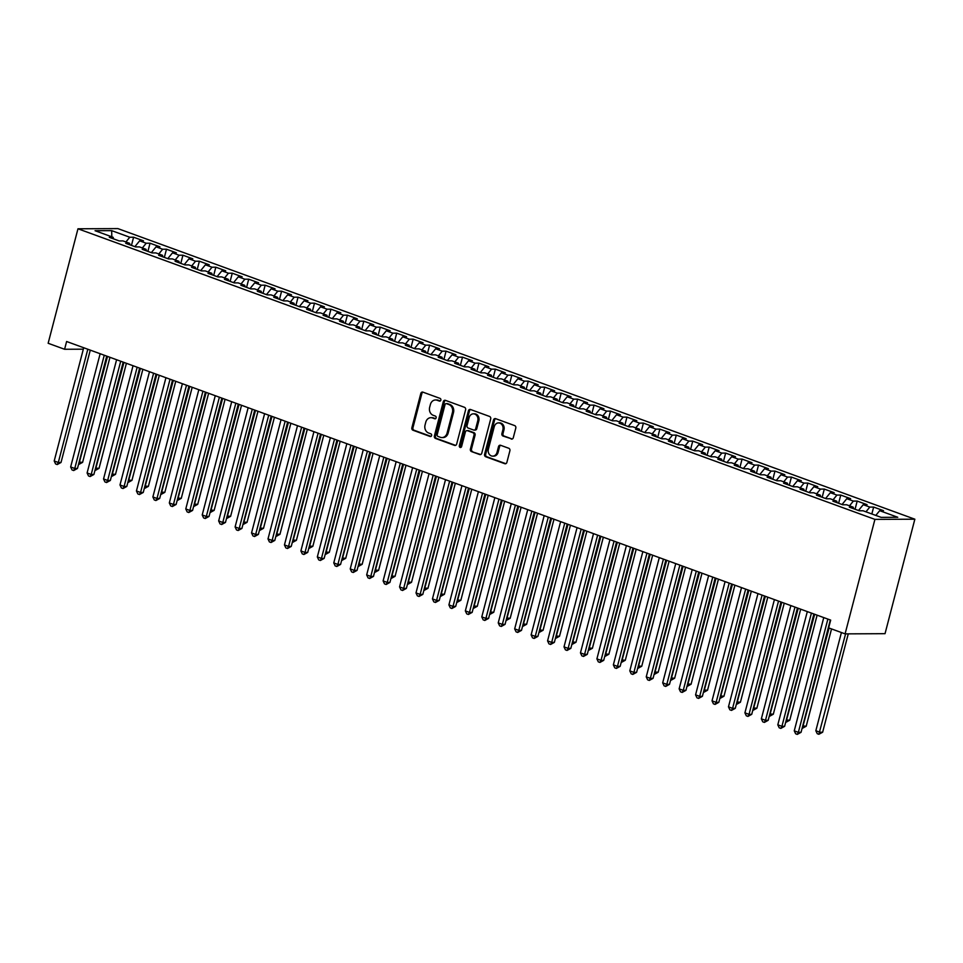 <?xml version="1.0" encoding="UTF-8"?>
<svg xmlns="http://www.w3.org/2000/svg" width="963" height="963" viewBox="0 0 963 963"><rect width="100%" height="100%" fill="white"/><g stroke="black" fill="none" stroke-linecap="round" stroke-linejoin="round"><path stroke-width="1.44" d="M440.849 400.139A1.396 1.18 -90.3 0 0 440.067 398.393L422.913 392.146A1.998 1.685 -90.3 0 0 420.807 393.458L411.875 427.741A1.998 1.685 -90.3 0 0 412.995 430.232L430.136 436.492A1.396 1.18 -90.3 0 0 430.834 433.819L428.619 433.013A6.38 5.405 -90.3 0 1 425.044 425.032L425.778 422.179A6.38 5.405 -90.3 0 1 430.918 417.677A6.38 5.405 -90.3 0 1 432.531 417.966L434.758 418.773A1.396 1.18 -90.3 0 0 435.445 416.112L433.23 415.306A6.38 5.405 -90.3 0 1 429.654 407.325L430.401 404.46A6.38 5.405 -90.3 0 1 435.529 399.97A6.38 5.405 -90.3 0 1 437.154 400.259L439.369 401.065A1.396 1.18 -90.3 0 0 440.849 400.139M511.184 439.032A1.998 1.685 -90.3 0 0 513.291 437.72L515.795 428.102A1.998 1.685 -90.3 0 0 514.687 425.61L495.632 418.664A1.998 1.685 -90.3 0 0 493.525 419.976L484.594 454.259A1.998 1.685 -90.3 0 0 485.713 456.751L504.756 463.697A1.998 1.685 -90.3 0 0 506.875 462.384L509.896 450.768A1.998 1.685 -90.3 0 0 508.777 448.264L500.628 445.303A1.998 1.685 -90.3 0 0 498.521 446.615L497.016 452.369A5.333 4.514 -90.3 0 1 492.719 456.137A5.333 4.514 -90.3 0 1 488.373 449.227L494.26 426.657A5.333 4.514 -90.3 0 1 498.557 422.901A5.333 4.514 -90.3 0 1 502.891 429.811L501.916 433.567A1.998 1.685 -90.3 0 0 503.035 436.058L512.196 439.032M845.093 633.871L874.922 519.382L914.85 519.201L885.033 633.678L845.093 633.871L828.649 627.876L830.672 620.112L66.616 341.504L64.593 349.268L83.324 349.184M64.593 349.268L48.15 343.273L77.967 228.785L874.922 519.382M465.598 409.793A1.998 1.685 -90.3 0 0 464.479 407.301L445.436 400.355A1.998 1.685 -90.3 0 0 443.317 401.667L434.385 435.95A1.998 1.685 -90.3 0 0 435.505 438.442L454.56 445.388A1.998 1.685 -90.3 0 0 456.667 444.075L465.598 409.793M470.534 409.504L489.577 416.449A1.998 1.685 -90.3 0 1 490.697 418.941L481.765 453.224A1.998 1.685 -90.3 0 1 479.658 454.548L471.509 451.575A1.998 1.685 -90.3 0 1 470.389 449.083L474.013 435.18A1.998 1.685 -90.3 0 0 472.893 432.688L467.488 430.714A1.998 1.685 -90.3 0 0 465.37 432.026L461.602 446.507A1.396 1.18 -90.3 0 1 459.339 445.676L468.427 410.828A1.998 1.685 -90.3 0 1 470.534 409.504A1.998 1.685 -90.3 0 0 469.499 410.816L468.427 410.828M914.85 519.201L117.907 228.604L77.967 228.785M131.462 245.409L133.592 237.211L129.764 237.235L111.672 230.639L95.048 230.711L113.14 237.307L109.313 237.331L119.183 240.931L123.011 240.906L129.584 243.302L125.756 243.326L135.627 246.925L139.454 246.901L146.039 249.309L142.199 249.321L152.07 252.92L155.898 252.908L162.482 255.303L158.654 255.315L168.513 258.915L172.353 258.903L178.925 261.298L175.097 261.31L184.956 264.909L188.796 264.897L195.369 267.293L191.541 267.317L201.411 270.904L205.239 270.892L211.812 273.287L207.984 273.311L217.855 276.911L221.683 276.887L228.267 279.282L224.427 279.306L234.298 282.905L238.126 282.881L244.71 285.289L240.87 285.301L250.741 288.9L254.569 288.876L261.154 291.283L257.326 291.295L267.184 294.895L271.024 294.883L277.597 297.278L273.769 297.29L283.64 300.889L287.468 300.877L294.04 303.273L290.212 303.297L300.083 306.884L303.911 306.872L310.483 309.267L306.655 309.292L316.526 312.891L320.354 312.867L326.939 315.262L323.099 315.286L332.969 318.885L336.797 318.861L343.382 321.269L339.554 321.281L349.413 324.88L353.252 324.856L359.825 327.264L355.997 327.276L365.856 330.875L369.696 330.863L376.268 333.258L372.44 333.27L382.311 336.869L386.139 336.857L392.711 339.253L388.883 339.277L398.754 342.864L402.582 342.852L409.167 345.248L405.327 345.272L415.197 348.871L419.025 348.847L425.61 351.242L421.782 351.266L431.641 354.866L435.481 354.841L442.053 357.249L438.225 357.261L448.084 360.86L451.924 360.836L458.496 363.244L454.668 363.256L464.539 366.855L468.367 366.843L474.94 369.238L471.112 369.25L480.982 372.85L484.81 372.837L491.395 375.233L487.555 375.257L497.426 378.844L501.254 378.832L507.838 381.228L503.998 381.252L513.869 384.851L517.697 384.827L524.281 387.222L520.453 387.246L530.312 390.846L534.152 390.822L540.725 393.229L536.897 393.241L546.767 396.84L550.595 396.816L557.168 399.224L553.34 399.236L563.211 402.835L567.038 402.823L573.611 405.218L569.783 405.23L579.654 408.83L583.482 408.818L590.066 411.213L586.226 411.237L596.097 414.824L599.925 414.812L606.509 417.208L602.682 417.232L612.54 420.831L616.38 420.807L622.953 423.202L619.125 423.226L628.983 426.826L632.823 426.802L639.396 429.209L635.568 429.221L645.439 432.82L649.267 432.796L655.839 435.204L652.011 435.216L661.882 438.815L665.71 438.803L672.294 441.198L668.454 441.21L678.325 444.81L682.153 444.798L688.738 447.193L684.91 447.205L694.768 450.804L698.608 450.792L705.181 453.188L701.353 453.212L711.212 456.811L715.052 456.787L721.624 459.182L717.796 459.207L727.667 462.806L731.495 462.782L738.067 465.177L734.239 465.201L744.11 468.8L747.938 468.776L754.523 471.184L750.683 471.196L760.553 474.795L764.381 474.783L770.966 477.179L767.126 477.191L776.997 480.79L780.824 480.778L787.409 483.173L783.581 483.185L793.44 486.784L797.28 486.772L803.852 489.168L800.024 489.192L809.895 492.791L813.723 492.767L820.295 495.163L816.468 495.187L826.338 498.786L830.166 498.762L836.739 501.157L832.911 501.181L842.781 504.781L846.609 504.756L853.194 507.164L849.354 507.176L859.225 510.775L863.053 510.763L881.145 517.36L897.769 517.275L879.676 510.679L875.824 515.41M133.592 237.211L143.463 240.81L139.635 240.834L146.207 243.23L142.355 247.96M147.905 251.403L150.035 243.218L146.207 243.23M150.035 243.218L159.906 246.805L156.078 246.829L162.651 249.224L158.799 253.955M164.348 257.398L166.491 249.212L162.651 249.224M166.491 249.212L176.349 252.812L172.521 252.824L179.094 255.219L175.242 259.95M180.803 263.393L182.934 255.207L179.094 255.219M182.934 255.207L192.793 258.806L188.965 258.818L195.549 261.214L191.685 265.957M197.246 269.387L199.377 261.202L195.549 261.214M199.377 261.202L209.248 264.801L205.408 264.813L211.992 267.22L208.14 271.951M213.69 275.394L215.82 267.196L211.992 267.22M215.82 267.196L225.691 270.796L221.863 270.82L228.436 273.215L224.584 277.946M230.133 281.389L232.264 273.191L228.436 273.215M232.264 273.191L242.134 276.79L238.306 276.814L244.879 279.21L241.027 283.941M246.576 287.383L248.719 279.186L244.879 279.21M248.719 279.186L258.578 282.785L254.75 282.809L261.322 285.204L257.47 289.935M263.019 293.378L265.162 285.192L261.322 285.204M265.162 285.192L275.021 288.792L271.193 288.804L277.777 291.199L273.913 295.93M279.475 299.373L281.605 291.187L277.777 291.199M281.605 291.187L291.476 294.786L287.636 294.798L294.221 297.194L290.369 301.937M295.918 305.367L298.048 297.182L294.221 297.194M298.048 297.182L307.919 300.781L304.091 300.793L310.664 303.201L306.812 307.931M312.361 311.374L314.492 303.176L310.664 303.201M314.492 303.176L324.362 306.776L320.535 306.8L327.107 309.195L323.255 313.926M328.804 317.369L330.935 309.171L327.107 309.195M330.935 309.171L340.806 312.77L336.978 312.794L343.55 315.19L339.698 319.921M345.248 323.363L347.39 315.166L343.55 315.19M347.39 315.166L357.249 318.765L353.421 318.789L360.006 321.185L356.141 325.915M361.703 329.358L363.833 321.173L360.006 321.185M363.833 321.173L373.704 324.772L369.864 324.784L376.449 327.179L372.597 331.91M378.146 335.353L380.277 327.167L376.449 327.179M380.277 327.167L390.147 330.766L386.307 330.778L392.892 333.174L389.04 337.917M394.589 341.347L396.72 333.162L392.892 333.174M396.72 333.162L406.591 336.761L402.763 336.773L409.335 339.181L405.483 343.911M411.032 347.342L413.163 339.157L409.335 339.181M413.163 339.157L423.034 342.756L419.206 342.78L425.778 345.175L421.926 349.906M427.476 353.349L429.618 345.151L425.778 345.175M429.618 345.151L439.477 348.75L435.649 348.775L442.222 351.17L438.37 355.901M443.931 359.343L446.062 351.146L442.222 351.17M446.062 351.146L455.92 354.745L452.092 354.769L458.677 357.165L454.813 361.895M460.374 365.338L462.505 357.153L458.677 357.165M462.505 357.153L472.376 360.752L468.536 360.764L475.12 363.159L471.268 367.89M476.817 371.333L478.948 363.147L475.12 363.159M478.948 363.147L488.819 366.747L484.991 366.759L491.563 369.154L487.711 373.897M493.261 377.327L495.391 369.142L491.563 369.154M495.391 369.142L505.262 372.741L501.434 372.753L508.007 375.161L504.155 379.891M509.704 383.322L511.847 375.137L508.007 375.161M511.847 375.137L521.705 378.736L517.877 378.748L524.45 381.155L520.598 385.886M526.147 389.329L528.29 381.131L524.45 381.155M528.29 381.131L538.148 384.731L534.321 384.755L540.905 387.15L537.041 391.881M542.602 395.324L544.733 387.126L540.905 387.15M544.733 387.126L554.604 390.725L550.764 390.749L557.348 393.145L553.496 397.875M559.046 401.318L561.176 393.133L557.348 393.145M561.176 393.133L571.047 396.72L567.219 396.744L573.792 399.139L569.94 403.87M575.489 407.313L577.619 399.127L573.792 399.139M577.619 399.127L587.49 402.727L583.662 402.739L590.235 405.134L586.383 409.877M591.932 413.308L594.063 405.122L590.235 405.134M594.063 405.122L603.933 408.721L600.105 408.733L606.678 411.141L602.826 415.872M608.375 419.302L610.518 411.117L606.678 411.141M610.518 411.117L620.377 414.716L616.549 414.728L623.133 417.135L619.269 421.866M624.831 425.309L626.961 417.111L623.133 417.135M626.961 417.111L636.832 420.711L632.992 420.735L639.576 423.13L635.724 427.861M641.274 431.304L643.404 423.106L639.576 423.13M643.404 423.106L653.275 426.705L649.435 426.729L656.02 429.125L652.168 433.856M657.717 437.298L659.848 429.113L656.02 429.125M659.848 429.113L669.718 432.7L665.89 432.724L672.463 435.12L668.611 439.85M674.16 443.293L676.291 435.107L672.463 435.12M676.291 435.107L686.162 438.707L682.334 438.719L688.906 441.114L685.054 445.857M690.603 449.288L692.746 441.102L688.906 441.114M692.746 441.102L702.605 444.701L698.777 444.713L705.349 447.121L701.497 451.852M707.059 455.282L709.189 447.097L705.349 447.121M709.189 447.097L719.048 450.696L715.22 450.708L721.805 453.116L717.941 457.846M723.502 461.289L725.633 453.091L721.805 453.116M725.633 453.091L735.503 456.691L731.663 456.715L738.248 459.11L734.396 463.841M739.945 467.284L742.076 459.086L738.248 459.11M742.076 459.086L751.947 462.685L748.119 462.709L754.691 465.105L750.839 469.836M756.388 473.278L758.519 465.093L754.691 465.105M758.519 465.093L768.39 468.68L764.562 468.704L771.134 471.1L767.282 475.83M772.832 479.273L774.974 471.088L771.134 471.1M774.974 471.088L784.833 474.687L781.005 474.699L787.578 477.094L783.726 481.837M789.275 485.268L791.417 477.082L787.578 477.094M791.417 477.082L801.276 480.681L797.448 480.693L804.033 483.101L800.169 487.832M805.73 491.262L807.861 483.077L804.033 483.101M807.861 483.077L817.731 486.676L813.891 486.688L820.476 489.096L816.624 493.826M822.173 497.269L824.304 489.072L820.476 489.096M824.304 489.072L834.175 492.671L830.347 492.695L836.919 495.09L833.067 499.821M838.617 503.264L840.747 495.066L836.919 495.09M840.747 495.066L850.618 498.665L846.79 498.69L853.362 501.085L849.51 505.816M855.06 509.258L857.19 501.073L853.362 501.085M857.19 501.073L867.061 504.66L863.233 504.684L869.806 507.08L865.954 511.81M871.84 513.965L873.646 507.068L869.806 507.08M873.646 507.068L883.504 510.667L879.676 510.679M853.194 507.164L853.663 508.741M836.739 501.157L837.22 502.746M863.233 504.684L858.49 510.51M820.295 495.163L820.765 496.752M846.79 498.69L842.047 504.516M803.852 489.168L804.322 490.757M830.347 492.695L825.592 498.509M787.409 483.173L787.878 484.762M813.891 486.688L809.149 492.514M770.966 477.179L771.435 478.767M797.448 480.693L792.705 486.52M754.523 471.184L754.992 472.761M781.005 474.699L776.262 480.525M738.067 465.177L738.537 466.766M764.562 468.704L759.819 474.53M721.624 459.182L722.094 460.771M748.119 462.709L743.376 468.536M705.181 453.188L705.65 454.777M731.663 456.715L726.921 462.529M688.738 447.193L689.207 448.782M715.22 450.708L710.477 456.534M672.294 441.198L672.764 442.787M698.777 444.713L694.034 450.54M655.839 435.204L656.309 436.781M682.334 438.719L677.591 444.545M639.396 429.209L639.865 430.786M665.89 432.724L661.148 438.55M622.953 423.202L623.422 424.791M649.435 426.729L644.692 432.556M606.509 417.208L606.979 418.797M632.992 420.735L628.249 426.549M590.066 411.213L590.536 412.802M616.549 414.728L611.806 420.554M573.611 405.218L574.092 406.807M600.105 408.733L595.363 414.559M557.168 399.224L557.637 400.801M583.662 402.739L578.919 408.565M540.725 393.229L541.194 394.806M567.219 396.744L562.464 402.57M524.281 387.222L524.751 388.811M550.764 390.749L546.021 396.575M507.838 381.228L508.308 382.817M534.321 384.755L529.578 390.569M491.395 375.233L491.864 376.822M517.877 378.748L513.135 384.574M474.94 369.238L475.409 370.827M501.434 372.753L496.691 378.579M458.496 363.244L458.966 364.833M484.991 366.759L480.248 372.585M442.053 357.249L442.523 358.826M468.536 360.764L463.793 366.59M425.61 351.242L426.079 352.831M452.092 354.769L447.35 360.595M409.167 345.248L409.636 346.836M435.649 348.775L430.906 354.589M392.711 339.253L393.181 340.842M419.206 342.78L414.463 348.594M376.268 333.258L376.738 334.847M402.763 336.773L398.02 342.599M359.825 327.264L360.294 328.852M386.307 330.778L381.565 336.605M343.382 321.269L343.851 322.846M369.864 324.784L365.121 330.61M326.939 315.262L327.408 316.851M353.421 318.789L348.678 324.615M310.483 309.267L310.965 310.856M336.978 312.794L332.235 318.609M294.04 303.273L294.509 304.862M320.535 306.8L315.792 312.614M277.597 297.278L278.066 298.867M304.091 300.793L299.337 306.619M261.154 291.283L261.623 292.872M287.636 294.798L282.893 300.625M244.71 285.289L245.18 286.866M271.193 288.804L266.45 294.63M228.267 279.282L228.737 280.871M254.75 282.809L250.007 288.635M211.812 273.287L212.281 274.876M238.306 276.814L233.564 282.628M195.369 267.293L195.838 268.882M221.863 270.82L217.12 276.634M178.925 261.298L179.395 262.887M205.408 264.813L200.665 270.639M162.482 255.303L162.952 256.892M188.965 258.818L184.222 264.644M146.039 249.309L146.508 250.886M172.521 252.824L167.779 258.65M129.584 243.302L130.053 244.891M156.078 246.829L151.335 252.655M113.14 237.307L113.61 238.896M139.635 240.834L134.892 246.648M111.672 230.639L111.816 236.826M129.764 237.235L125.912 241.966M440.235 400.981L438.225 400.247A6.38 5.405 -90.3 0 0 436.612 399.97L435.529 399.97M430.918 417.677L432.002 417.677A6.38 5.405 -90.3 0 1 433.615 417.966L435.625 418.7M422.95 392.158A1.998 1.685 -90.3 0 0 421.878 393.458L412.946 427.741A1.998 1.685 -90.3 0 0 414.066 430.232L431.015 436.408M445.472 400.367A1.998 1.685 -90.3 0 0 444.4 401.667L435.469 435.95A1.998 1.685 -90.3 0 0 436.588 438.442L455.595 445.375M446.507 403.666A1.396 1.18 -90.3 0 0 445.038 404.592L437.202 434.686A1.396 1.18 -90.3 0 0 437.984 436.432L440.32 437.286A6.38 5.405 -90.3 0 0 441.933 437.563A6.38 5.405 -90.3 0 0 447.073 433.073L452.429 412.501A6.38 5.405 -90.3 0 0 448.854 404.52L446.507 403.666L447.59 403.666A1.396 1.18 -90.3 0 0 446.88 403.666M441.933 437.563L443.016 437.563A6.38 5.405 -90.3 0 0 448.156 433.061L447.073 433.073M447.59 403.666L449.938 404.52A6.38 5.405 -90.3 0 1 453.513 412.489L448.156 433.061M480.706 454.524L471.509 451.575M466.983 430.617L468.054 430.617A1.998 1.685 -90.3 0 1 468.56 430.702L473.977 432.676A1.998 1.685 -90.3 0 1 475.084 435.168L471.473 449.071A1.998 1.685 -90.3 0 0 472.58 451.563M469.499 410.816L460.422 445.676A1.396 1.18 -90.3 0 0 461.024 447.326M477.768 420.747A5.333 4.514 -90.3 0 0 473.423 413.837A5.333 4.514 -90.3 0 0 469.137 417.593L467.055 425.55A1.998 1.685 -90.3 0 0 468.174 428.041L473.591 430.016A1.998 1.685 -90.3 0 0 475.698 428.704L477.768 420.747L478.852 420.747A5.333 4.514 -90.3 0 0 474.506 413.837L473.423 413.837M474.097 430.1L475.168 430.1A1.998 1.685 -90.3 0 0 476.781 428.691L475.698 428.704M478.852 420.747L476.781 428.691M498.557 422.901L499.628 422.889A5.333 4.514 -90.3 0 1 503.974 429.799L502.999 433.567A1.998 1.685 -90.3 0 0 504.106 436.058L512.232 439.02M492.719 456.137L493.802 456.125A5.333 4.514 -90.3 0 0 498.1 452.369L497.016 452.369M500.664 445.315A1.998 1.685 -90.3 0 0 499.592 446.603L498.1 452.369M495.668 418.676A1.998 1.685 -90.3 0 0 494.609 419.976L485.677 454.259A1.998 1.685 -90.3 0 0 486.797 456.751L505.804 463.685M79.122 462.096L82.601 462.36L109.963 357.309M82.601 462.36L78.822 464.443L107.507 356.418M87.814 349.232L58.322 462.481L54.205 460.976L83.709 347.739M90.281 350.135L61.018 462.469L58.322 462.481L57.238 464.551L55.589 463.949L54.205 460.976M61.018 462.469L57.238 464.551M95.566 468.09L99.045 468.367L126.406 363.316M99.045 468.367L95.265 470.438L123.95 362.413M112.009 474.085L115.488 474.362L142.861 369.311M115.488 474.362L111.708 476.444L140.393 368.408M104.257 355.239L74.765 468.475L70.648 466.971L100.152 353.734M106.724 356.129L77.461 468.463L74.765 468.475L73.682 470.546L72.032 469.944L70.648 466.971M77.461 468.463L73.682 470.546M120.712 361.233L91.208 474.47L87.103 472.977L116.595 359.729M123.168 362.124L93.905 474.458L91.208 474.47L90.125 476.541L88.488 475.939L87.103 472.977M93.905 474.458L90.125 476.541M128.452 480.08L131.943 480.356L159.304 375.305M131.943 480.356L128.163 482.439L156.837 374.402M144.907 486.074L148.386 486.351L175.748 381.3M148.386 486.351L144.606 488.434L173.28 380.409M137.155 367.228L107.651 480.465L103.547 478.972L133.038 365.723M139.611 368.131L110.348 480.453L107.651 480.465L106.568 482.535L104.931 481.933L103.547 478.972M110.348 480.453L106.568 482.535M153.599 373.223L124.095 486.459L119.99 484.967L149.482 371.73M156.054 374.126L126.803 486.447L124.095 486.459L123.023 488.53L121.374 487.94L119.99 484.967M126.803 486.447L123.023 488.53M161.351 492.081L164.829 492.346L192.191 387.295M164.829 492.346L161.05 494.428L189.735 386.404M170.042 379.217L140.55 492.466L136.433 490.961L165.937 377.725M172.509 380.12L143.246 492.454L140.55 492.466L139.466 494.537L137.817 493.935L136.433 490.961M143.246 492.454L139.466 494.537M177.794 498.076L181.273 498.34L208.634 393.289M181.273 498.34L177.493 500.423L206.178 392.398M186.485 385.212L156.993 498.461L152.876 496.956L182.38 383.719M188.953 386.115L159.689 498.449L156.993 498.461L155.91 500.531L154.261 499.929L152.876 496.956M159.689 498.449L155.91 500.531M194.237 504.07L197.716 504.347L225.077 399.296M197.716 504.347L193.936 506.418L222.622 398.393M210.68 510.065L214.159 510.342L241.532 405.291M214.159 510.342L210.379 512.424L239.065 404.388M227.136 516.06L230.614 516.337L257.976 411.285M230.614 516.337L226.835 518.419L255.508 410.382M243.579 522.054L247.058 522.331L274.419 417.28M247.058 522.331L243.278 524.414L271.963 416.377M260.022 528.061L263.501 528.326L290.862 423.275M263.501 528.326L259.721 530.408L288.406 422.384M276.465 534.056L279.944 534.321L307.305 429.269M279.944 534.321L276.164 536.403L304.85 428.379M292.908 540.05L296.387 540.327L323.761 435.276M296.387 540.327L292.608 542.398L321.293 434.373M309.352 546.045L312.843 546.322L340.204 441.271M312.843 546.322L309.063 548.404L337.736 440.368M325.807 552.04L329.286 552.317L356.647 447.265M329.286 552.317L325.506 554.399L354.191 446.363M202.928 391.219L173.436 504.456L169.319 502.951L198.823 389.714M205.396 392.11L176.133 504.443L173.436 504.456L172.353 506.526L170.716 505.924L169.319 502.951M176.133 504.443L172.353 506.526M219.383 397.213L189.88 510.45L185.775 508.958L215.267 395.709M221.839 398.104L192.576 510.438L189.88 510.45L188.796 512.521L187.159 511.919L185.775 508.958M192.576 510.438L188.796 512.521M235.827 403.208L206.323 516.445L202.218 514.952L231.71 401.703M238.282 404.099L209.031 516.433L206.323 516.445L205.251 518.515L203.602 517.913L202.218 514.952M209.031 516.433L205.251 518.515M252.27 409.203L222.778 522.44L218.661 520.947L248.153 407.71M254.726 410.106L225.474 522.428L222.778 522.44L221.695 524.51L220.046 523.92L218.661 520.947M225.474 522.428L221.695 524.51M268.713 415.197L239.221 528.446L235.104 526.942L264.608 413.705M271.181 416.1L241.918 528.434L239.221 528.446L238.138 530.517L236.489 529.915L235.104 526.942M241.918 528.434L238.138 530.517M285.156 421.192L255.664 534.441L251.548 532.936L281.052 419.699M287.624 422.095L258.361 534.429L255.664 534.441L254.581 536.511L252.944 535.909L251.548 532.936M258.361 534.429L254.581 536.511M301.612 427.199L272.108 540.436L268.003 538.931L297.495 425.694M304.067 428.09L274.804 540.424L272.108 540.436L271.024 542.506L269.387 541.904L268.003 538.931M274.804 540.424L271.024 542.506M318.055 433.194L288.551 546.43L284.446 544.938L313.938 431.689M320.51 434.084L291.247 546.418L288.551 546.43L287.48 548.501L285.83 547.899L284.446 544.938M291.247 546.418L287.48 548.501M334.498 439.188L305.006 552.425L300.889 550.932L330.381 437.684M336.954 440.079L307.703 552.413L305.006 552.425L303.923 554.495L302.274 553.894L300.889 550.932M307.703 552.413L303.923 554.495M342.25 558.034L345.729 558.311L373.09 453.26M345.729 558.311L341.949 560.394L370.635 452.357M350.941 445.183L321.449 558.42L317.333 556.927L346.836 443.69M353.409 446.086L324.146 558.408L321.449 558.42L320.366 560.49L318.717 559.9L317.333 556.927M324.146 558.408L320.366 560.49M358.693 564.041L362.172 564.306L389.534 459.255M362.172 564.306L358.392 566.388L387.078 458.364M367.385 451.178L337.893 564.426L333.776 562.922L363.28 449.685M369.852 452.08L340.589 564.414L337.893 564.426L336.809 566.485L335.16 565.895L333.776 562.922M340.589 564.414L336.809 566.485M375.137 570.036L378.615 570.301L405.989 465.249M378.615 570.301L374.836 572.383L403.521 464.359M383.828 457.172L354.336 570.421L350.231 568.916L379.723 455.68M386.295 458.075L357.032 570.409L354.336 570.421L353.252 572.491L351.615 571.89L350.231 568.916M357.032 570.409L353.252 572.491M391.58 576.03L395.071 576.307L422.432 471.256M395.071 576.307L391.291 578.378L419.964 470.353M400.283 463.179L370.779 576.416L366.674 574.911L396.166 461.674M402.739 464.07L373.475 576.404L370.779 576.416L369.696 578.486L368.059 577.884L366.674 574.911M373.475 576.404L369.696 578.486M408.035 582.025L411.514 582.302L438.875 477.251M411.514 582.302L407.734 584.385L436.408 476.348M416.726 469.174L387.222 582.41L383.118 580.918L412.609 467.669M419.182 470.064L389.931 582.398L387.222 582.41L386.151 584.481L384.502 583.879L383.118 580.918M389.931 582.398L386.151 584.481M424.478 588.02L427.957 588.297L455.318 483.245M427.957 588.297L424.177 590.379L452.863 482.343M433.169 475.168L403.678 588.405L399.561 586.912L429.065 473.664M435.637 476.059L406.374 588.393L403.678 588.405L402.594 590.475L400.945 589.874L399.561 586.912M406.374 588.393L402.594 590.475M440.922 594.015L444.4 594.291L471.762 489.24M444.4 594.291L440.621 596.374L469.306 488.337M449.613 481.163L420.121 594.4L416.004 592.907L445.508 479.67M452.08 482.066L422.817 594.388L420.121 594.4L419.037 596.47L417.388 595.868L416.004 592.907M422.817 594.388L419.037 596.47M457.365 600.021L460.844 600.286L488.205 495.235M460.844 600.286L457.064 602.369L485.749 494.344M466.056 487.158L436.564 600.406L432.447 598.902L461.951 485.665M468.524 488.06L439.26 600.394L436.564 600.406L435.481 602.465L433.844 601.875L432.447 598.902M439.26 600.394L435.481 602.465M473.808 606.016L477.287 606.281L504.66 501.229M477.287 606.281L473.507 608.363L502.192 500.339M482.511 493.152L453.007 606.401L448.902 604.896L478.394 491.66M484.967 494.055L455.704 606.389L453.007 606.401L451.924 608.472L450.287 607.87L448.902 604.896M455.704 606.389L451.924 608.472M490.263 612.011L493.742 612.275L521.103 507.224M493.742 612.275L489.962 614.358L518.636 506.333M498.954 499.159L469.45 612.396L465.346 610.891L494.838 497.654M501.41 500.05L472.159 612.384L469.45 612.396L468.379 614.466L466.73 613.864L465.346 610.891M472.159 612.384L468.379 614.466M506.707 618.005L510.185 618.282L537.547 513.231M510.185 618.282L506.406 620.365L535.091 512.328M515.398 505.154L485.906 618.39L481.789 616.898L511.281 503.649M517.853 506.044L488.602 618.378L485.906 618.39L484.822 620.461L483.173 619.859L481.789 616.898M488.602 618.378L484.822 620.461M523.15 624L526.629 624.277L553.99 519.226M526.629 624.277L522.849 626.359L551.534 518.323M531.841 511.148L502.349 624.385L498.232 622.892L527.736 509.644M534.309 512.039L505.045 624.373L502.349 624.385L501.266 626.456L499.616 625.854L498.232 622.892M505.045 624.373L501.266 626.456M539.593 629.995L543.072 630.271L570.433 525.22M543.072 630.271L539.292 632.354L567.977 524.317M548.284 517.143L518.792 630.38L514.675 628.887L544.179 515.638M550.752 518.046L521.489 630.368L518.792 630.38L517.709 632.45L516.072 631.848L514.675 628.887M521.489 630.368L517.709 632.45M556.036 636.001L559.515 636.266L586.888 531.215M559.515 636.266L555.735 638.349L584.421 530.324M564.739 523.138L535.235 636.387L531.131 634.882L560.622 521.645M567.195 524.041L537.932 636.374L535.235 636.387L534.152 638.445L532.515 637.855L531.131 634.882M537.932 636.374L534.152 638.445M572.479 641.996L575.97 642.261L603.332 537.21M575.97 642.261L572.191 644.343L600.864 536.319M581.183 529.132L551.679 642.381L547.574 640.877L577.066 527.64M583.638 530.035L554.375 642.369L551.679 642.381L550.607 644.452L548.958 643.85L547.574 640.877M554.375 642.369L550.607 644.452M588.935 647.991L592.414 648.255L619.775 543.204M592.414 648.255L588.634 650.338L617.319 542.313M597.626 535.139L568.122 648.376L564.017 646.871L593.509 533.634M600.081 536.03L570.83 648.364L568.122 648.376L567.051 650.446L565.401 649.844L564.017 646.871M570.83 648.364L567.051 650.446M605.378 653.985L608.857 654.262L636.218 549.211M608.857 654.262L605.077 656.345L633.762 548.308M614.069 541.134L584.577 654.371L580.46 652.878L609.964 539.629M616.537 542.025L587.274 654.359L584.577 654.371L583.494 656.441L581.845 655.839L580.46 652.878M587.274 654.359L583.494 656.441M621.821 659.98L625.3 660.257L652.661 555.206M625.3 660.257L621.52 662.339L650.206 554.303M630.512 547.128L601.02 660.365L596.904 658.873L626.407 545.624M632.98 548.019L603.717 660.353L601.02 660.365L599.937 662.436L598.288 661.834L596.904 658.873M603.717 660.353L599.937 662.436M638.264 665.975L641.743 666.252L669.116 561.2M641.743 666.252L637.963 668.334L666.649 560.297M646.955 553.123L617.464 666.36L613.359 664.867L642.851 551.618M649.423 554.026L620.16 666.348L617.464 666.36L616.38 668.43L614.743 667.828L613.359 664.867M620.16 666.348L616.38 668.43M654.708 671.969L658.186 672.246L685.56 567.195M658.186 672.246L654.419 674.329L683.092 566.304M663.411 559.118L633.907 672.367L629.802 670.862L659.294 557.625M665.866 560.021L636.603 672.355L633.907 672.367L632.823 674.425L631.186 673.835L629.802 670.862M636.603 672.355L632.823 674.425M671.163 677.976L674.642 678.241L702.003 573.19M674.642 678.241L670.862 680.323L699.535 572.299M679.854 565.112L650.35 678.361L646.245 676.857L675.737 563.62M682.31 566.015L653.058 678.349L650.35 678.361L649.279 680.432L647.63 679.83L646.245 676.857M653.058 678.349L649.279 680.432M687.606 683.971L691.085 684.236L718.446 579.184M691.085 684.236L687.305 686.318L715.99 578.294M696.297 571.119L666.805 684.356L662.688 682.851L692.192 569.615M698.765 572.01L669.502 684.344L666.805 684.356L665.722 686.426L664.073 685.825L662.688 682.851M669.502 684.344L665.722 686.426M704.049 689.965L707.528 690.242L734.889 585.191M707.528 690.242L703.748 692.325L732.434 584.288M712.74 577.114L683.249 690.351L679.132 688.846L708.636 575.609M715.208 578.005L685.945 690.339L683.249 690.351L682.165 692.421L680.516 691.819L679.132 688.846M685.945 690.339L682.165 692.421M720.493 695.96L723.971 696.237L751.333 591.186M723.971 696.237L720.192 698.319L748.877 590.283M729.184 583.109L699.692 696.345L695.575 694.853L725.079 581.604M731.651 583.999L702.388 696.333L699.692 696.345L698.608 698.416L696.971 697.814L695.575 694.853M702.388 696.333L698.608 698.416M736.936 701.955L740.415 702.232L767.788 597.18M740.415 702.232L736.635 704.314L765.32 596.278M745.639 589.103L716.135 702.34L712.03 700.847L741.522 587.599M748.095 590.006L718.831 702.328L716.135 702.34L715.052 704.41L713.414 703.809L712.03 700.847M718.831 702.328L715.052 704.41M753.391 707.949L756.87 708.226L784.231 603.175M756.87 708.226L753.09 710.309L781.763 602.284M762.082 595.098L732.578 708.347L728.473 706.842L757.965 593.605M764.538 596.001L735.287 708.323L732.578 708.347L731.507 710.405L729.858 709.815L728.473 706.842M735.287 708.323L731.507 710.405M769.834 713.956L773.313 714.221L800.674 609.17M773.313 714.221L769.533 716.303L798.219 608.279M778.525 601.093L749.033 714.341L744.917 712.837L774.408 599.6M780.981 601.995L751.73 714.329L749.033 714.341L747.95 716.412L746.301 715.81L744.917 712.837M751.73 714.329L747.95 716.412M786.277 719.951L789.756 720.216L817.118 615.164M789.756 720.216L785.977 722.298L814.662 614.274M794.969 607.087L765.477 720.336L761.36 718.831L790.864 605.595M797.436 607.99L768.173 720.324L765.477 720.336L764.393 722.406L762.744 721.805L761.36 718.831M768.173 720.324L764.393 722.406M802.721 725.946L806.2 726.222L831.538 628.923M806.2 726.222L802.42 728.305L829.083 628.032M811.412 613.094L781.92 726.331L777.803 724.826L807.307 611.589M813.879 613.985L784.616 726.319L781.92 726.331L780.837 728.401L779.199 727.799L777.803 724.826M784.616 726.319L780.837 728.401M841.421 632.522L815.842 730.724L819.946 732.229L822.643 732.217L848.271 633.859M822.643 732.217L818.863 734.3L845.574 633.871M818.863 734.3L817.226 733.698L815.842 730.724M827.867 619.089L798.363 732.325L794.258 730.833L823.75 617.584M830.323 619.979L801.06 732.313L798.363 732.325L797.28 734.396L795.643 733.794L794.258 730.833M801.06 732.313L797.28 734.396M438.225 400.247L437.154 400.259M435.469 418.773L434.758 418.773M433.615 417.966L432.531 417.966M430.846 436.492L430.136 436.492M414.066 430.232L412.995 430.232M412.946 427.741L411.875 427.741M421.878 393.458L420.807 393.458M440.079 401.065L439.369 401.065M455.571 445.388L454.56 445.388M436.588 438.442L435.505 438.442M435.469 435.95L434.385 435.95M444.4 401.667L443.317 401.667M453.513 412.489L452.429 412.501M449.938 404.52L448.854 404.52M480.669 454.536L479.658 454.548M471.473 449.071L470.389 449.083M475.084 435.168L474.013 435.18M473.977 432.676L472.893 432.688M468.56 430.702L467.488 430.714M460.422 445.676L459.339 445.676M504.106 436.058L503.035 436.058M502.999 433.567L501.916 433.567M503.974 429.799L502.891 429.811M499.592 446.603L498.521 446.615M505.768 463.697L504.756 463.697M486.797 456.751L485.713 456.751M485.677 454.259L484.594 454.259M494.609 419.976L493.525 419.976M447.241 403.605L446.158 403.605"/></g></svg>
